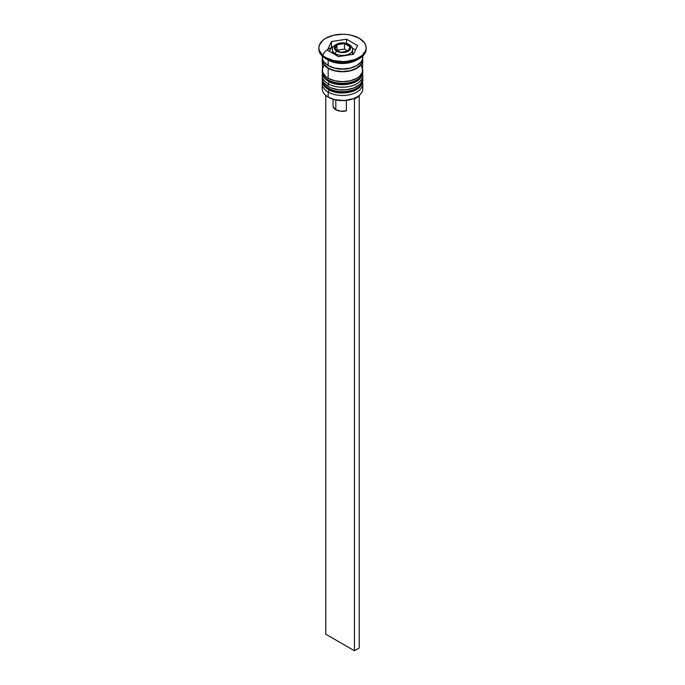 <?xml version="1.0" encoding="UTF-8"?>
<svg xmlns="http://www.w3.org/2000/svg" width="685" height="685" viewBox="0 0 685 685"><rect width="100%" height="100%" fill="white"/><g stroke="black" fill="none" stroke-linecap="round" stroke-linejoin="round"><path stroke-width="1.03" d="M362.588 82.037A20.276 11.705 180 0 1 348.982 91.55A20.276 11.705 180 0 1 328.166 88.742A2.029 1.173 120 0 0 328.586 89.666A2.029 1.173 -60 0 1 328.166 88.742A20.276 11.705 0 0 0 350.258 91.276A20.276 11.705 0 0 0 362.776 80.462L361.132 85.497C356.457 93.254 338.03 95.566 328.586 89.666C324.476 87.252 322.352 84.178 322.224 80.462A20.276 11.705 0 0 0 328.166 88.742L328.166 88.185A20.276 11.705 0 0 0 348.982 91.002A20.276 11.705 0 0 0 362.588 81.481M362.725 79.083A20.276 11.705 180 0 1 362.776 79.914A20.276 11.705 180 0 1 350.258 90.728A20.276 11.705 180 0 1 328.166 88.185L328.166 88.742A20.276 11.705 180 0 1 322.404 82.02M322.275 79.083A20.276 11.705 0 0 0 328.166 88.185A20.276 11.705 180 0 1 322.224 79.914L322.224 80.462A20.276 11.705 0 0 1 322.233 80.188M328.586 89.666A2.029 1.173 -60 0 0 329.596 89.564L332.362 90.874M335.513 91.85L342.5 92.655L349.487 91.85M352.638 90.874L355.404 89.564M362.588 73.757A20.276 11.705 180 0 1 348.982 83.279A20.276 11.705 180 0 1 328.166 80.462A2.029 1.173 120 0 0 328.586 81.387A2.029 1.173 -60 0 1 328.166 80.462A20.276 11.705 0 0 0 350.258 82.996A20.276 11.705 0 0 0 362.776 72.182L361.132 77.225C356.457 84.983 338.03 87.286 328.586 81.387C324.476 78.972 322.352 75.907 322.224 72.182A20.276 11.705 0 0 0 328.166 80.462L328.166 79.914A20.276 11.705 0 0 0 348.982 82.722A20.276 11.705 0 0 0 362.588 73.209M362.725 70.803A20.276 11.705 180 0 1 362.776 71.634A20.276 11.705 180 0 1 350.258 82.448A20.276 11.705 180 0 1 328.166 79.914L328.166 80.462A20.276 11.705 180 0 1 322.404 73.74M322.275 70.803A20.276 11.705 0 0 0 328.166 79.914A20.276 11.705 180 0 1 322.224 71.634L322.224 72.182A20.276 11.705 0 0 1 322.233 71.908M328.586 81.387A2.029 1.173 -60 0 0 329.596 81.292L332.362 82.602M335.513 83.57L342.5 84.375L349.487 83.57M352.638 82.602L355.404 81.292M332.328 67.413A18.247 10.532 0 0 0 352.672 67.413A18.247 10.532 180 0 1 332.687 67.55M332.996 47.171A19.933 11.508 0 0 0 322.986 54.937M352.484 54.44A10.138 5.857 0 0 0 352.638 53.421L352.638 49.56C353.092 48.387 351.962 46.7 349.247 44.499A2.029 1.173 -60 0 1 349.667 45.424A10.138 5.857 180 0 1 352.638 49.56A10.138 5.857 180 0 1 346.379 54.971A10.138 5.857 180 0 1 335.333 53.704A2.029 1.173 -60 0 1 336.763 51.221A8.109 4.684 180 0 1 336.763 44.593A8.109 4.684 180 0 1 348.237 44.593L342.5 43.223L337.996 44.011L335.008 46.118L334.545 48.823L336.763 51.221L339.4 52.231L342.5 52.591L347.004 51.803L349.247 50.51L350.455 48.823L350.455 46.991L348.237 44.593A2.029 1.173 -60 0 1 349.247 44.499A2.029 1.173 120 0 0 348.237 44.593A8.109 4.684 180 0 1 348.237 51.221A8.109 4.684 180 0 1 336.763 51.221A2.029 1.173 120 0 0 335.333 53.704A10.138 5.857 0 0 0 345.737 55.108A10.138 5.857 0 0 0 352.544 50.347M332.456 48.772A10.138 5.857 0 0 0 335.333 53.704L335.333 54.8L335.333 53.704A10.138 5.857 180 0 1 332.362 49.56L332.559 52.283M362.314 86.259A20.276 11.705 180 0 1 356.834 97.013A20.276 11.705 180 0 1 328.166 97.013L328.646 97.296A19.6 11.311 0 0 0 353.76 98.554A19.6 11.311 0 0 0 356.363 97.296A19.6 11.311 0 0 0 356.594 97.15M322.224 83.775A20.276 11.705 180 0 1 322.412 82.191A20.276 11.705 0 0 0 328.166 92.047A20.276 11.705 180 0 1 322.224 83.775L322.224 88.742A20.276 11.705 0 0 0 328.166 97.013L328.166 92.047L329.305 90.069L328.166 92.047A20.276 11.705 0 0 0 351.508 94.256A20.276 11.705 0 0 0 362.588 82.191A20.276 11.705 180 0 1 362.776 83.775A20.276 11.705 180 0 1 350.258 94.59A20.276 11.705 180 0 1 328.166 92.047L328.166 97.013A20.276 11.705 0 0 0 350.258 99.556A20.276 11.705 0 0 0 362.776 88.742L362.776 83.775M328.166 83.775A20.276 11.705 0 0 0 351.508 85.985A20.276 11.705 0 0 0 362.588 73.92A20.276 11.705 180 0 1 362.776 75.496A20.276 11.705 180 0 1 350.258 86.31A20.276 11.705 180 0 1 328.166 83.775L328.166 86.533A20.276 11.705 0 0 0 350.258 89.067A20.276 11.705 0 0 0 362.776 78.253L361.235 82.731L359.36 84.76L353.76 87.988L346.456 89.735L338.544 89.735L331.24 87.988L328.166 86.533L328.166 83.775A20.276 11.705 180 0 1 322.224 75.496A20.276 11.705 180 0 1 322.412 73.911A20.276 11.705 0 0 0 328.166 83.775L329.305 81.789L328.166 83.775M318.85 47.907L318.85 49.012A23.65 13.657 0 0 0 325.777 58.67L325.777 57.566A23.65 13.657 180 0 1 318.85 47.907A23.65 13.657 180 0 1 333.449 35.286A23.65 13.657 180 0 1 359.223 38.249L351.551 35.286L347.115 34.515L342.5 34.25L333.449 35.286L325.777 38.249L322.832 40.321L319.304 45.244L318.85 47.907L319.304 50.57L322.832 55.494L325.777 57.566L333.449 60.52L342.5 61.564L347.115 61.299L355.643 59.261L362.168 55.494L365.696 50.57L366.15 47.907L365.696 45.244L364.351 42.684L359.223 38.249A23.65 13.657 180 0 1 366.15 47.907A23.65 13.657 180 0 1 351.551 60.52A23.65 13.657 180 0 1 325.777 57.566L325.777 58.67L328.166 60.049A20.276 11.705 0 0 0 356.834 60.049L359.223 58.67A23.65 13.657 180 0 1 325.777 58.67A23.65 13.657 0 0 0 351.551 61.624A23.65 13.657 0 0 0 366.15 49.012A23.65 13.657 0 0 0 366.132 48.455A23.65 13.657 180 0 1 359.223 58.67M323.765 65.503L322.224 69.981A20.276 11.705 0 0 0 328.166 78.253L328.166 68.32L334.742 70.863L338.544 71.523L342.5 71.754L350.258 70.863L356.834 68.32L359.36 66.548L362.382 62.326L362.63 58.67A20.276 11.705 180 0 1 362.776 60.049A20.276 11.705 180 0 1 350.258 70.863A20.276 11.705 180 0 1 328.166 68.32L328.166 78.253A20.276 11.705 0 0 0 350.258 80.796A20.276 11.705 0 0 0 362.776 69.981L361.235 65.503M357.938 59.355A20.276 11.705 180 0 1 328.166 60.049L328.166 65.563A20.276 11.705 0 0 0 350.258 68.098A20.276 11.705 0 0 0 362.776 57.283L362.673 56.136M328.406 68.183A19.933 11.508 180 0 1 322.584 59.484L322.943 62.292L324.082 64.45L328.406 68.183L334.871 70.683L342.5 71.557L350.129 70.683L356.594 68.183L360.918 64.45L362.057 62.292L362.416 59.484A19.933 11.508 180 0 1 350.574 70.572A19.933 11.508 180 0 1 328.406 68.183M333.107 105.199L333.193 106.834L335.813 109.711L335.813 99.924L335.813 109.711A9.462 5.463 0 0 0 346.362 110.833L346.362 100.387L346.362 110.833L340.779 111.218L335.813 109.711A9.462 5.463 0 0 1 333.038 105.85L333.038 99.197M356.834 97.013L353.76 98.554L354.445 98.948L359.223 96.191L358.623 95.84L359.223 96.191L354.445 98.948L353.76 98.554L344.221 100.567L334.22 99.548L328.166 97.013A20.276 11.705 180 0 1 322.686 86.259M353.537 54.278L338.458 56.607L327.421 50.236L331.463 41.537L346.541 39.199L357.579 45.578L353.537 54.278L338.458 56.607L327.421 50.236L331.463 41.537L331.463 47.051L329.442 51.401L331.463 47.051L331.463 41.537L346.541 39.199L346.541 43.386L346.541 39.199L357.579 45.578L353.537 54.278M322.327 56.136L322.224 57.283A20.276 11.705 0 0 0 328.166 65.563L328.166 60.049L325.777 58.67A23.65 13.657 180 0 1 318.867 48.455M322.224 56.042L322.618 59.569L323.765 61.77L328.166 65.563L334.742 68.098L342.5 68.988L350.258 68.098L356.834 65.563L361.235 61.77L362.382 59.569L362.776 56.042M322.224 60.049A20.276 11.705 180 0 0 328.166 68.32L323.765 64.527L322.618 62.326L322.37 58.67A20.276 11.705 180 0 0 322.224 60.049L322.618 72.259L325.64 76.48L328.166 78.253L334.742 80.796L342.5 81.686L350.258 80.796L356.834 78.253L359.36 76.48L362.382 72.259L362.776 60.049M322.224 78.253A20.276 11.705 0 0 0 328.166 86.533L323.765 82.731L322.618 80.539L322.224 75.496M328.166 60.049L325.777 58.67M328.637 97.296A19.6 11.311 0 0 0 328.646 97.296L328.166 97.013M333.227 46.777L331.463 47.051L333.227 46.777M355.558 49.928L352.415 48.113L355.558 49.928M352.441 52.283L352.441 54.569M348.014 51.092L340.479 52.257L334.965 49.072L336.986 44.722L344.521 43.557L350.035 46.743L348.014 51.092L340.479 52.257L334.965 49.072L336.986 44.722L336.986 50.236L336.986 44.722L344.521 43.557L344.521 49.072L336.986 50.236L344.521 49.072L344.521 43.557L350.035 46.743L348.014 51.092L344.521 49.072L348.014 51.092M354.445 98.948L354.445 650.75L325.777 634.199L325.777 95.352L325.777 634.199L354.445 650.75L354.445 98.948M359.223 96.191L359.223 647.993L354.445 650.75L359.223 647.993L359.223 96.191M362.776 80.462L362.725 79.049M322.275 79.049L322.224 79.914M362.776 72.182L362.725 70.769M322.275 70.769L322.224 71.634M362.776 75.496L362.776 78.253M366.15 47.907L366.15 49.012M349.247 44.499C346.096 42.812 342.534 42.436 338.553 43.36C333.518 45.655 331.454 47.727 332.362 49.56"/></g></svg>
